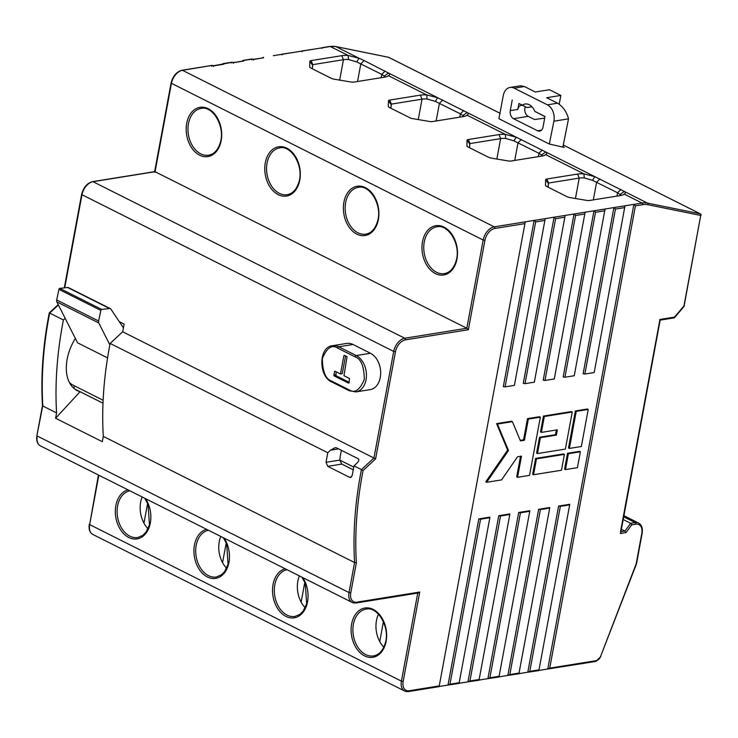 <?xml version="1.0" encoding="UTF-8"?>
<svg xmlns="http://www.w3.org/2000/svg" width="738" height="738" viewBox="0 0 738 738"><rect width="100%" height="100%" fill="white"/><g stroke="black" fill="none" stroke-linecap="round" stroke-linejoin="round"><path stroke-width="1.11" d="M562.965 146.548L564.183 147.406L549.312 144.03L553.897 121.198A12.638 8.884 -99.1 0 0 547.384 104.833L514.202 88.173A12.638 8.884 -99.1 0 0 510.013 87.462A12.638 8.884 -99.1 0 0 503.242 95.765L498.897 118.717M538.961 670.427L547.753 669.015L633.868 204.38L625.003 205.801L594.191 372.542L584.883 374.037L615.464 209.057L613.915 207.59L605.049 209.011L574.247 375.743L564.93 377.247L595.511 212.267L593.97 210.8L585.105 212.221L554.293 378.954L544.985 380.457L575.557 215.478L574.016 214.002L565.151 215.431L534.349 382.164L525.032 383.668L523.279 383.373L554.072 217.212L545.207 218.642L514.395 385.374L505.087 386.878L503.325 386.574L534.118 220.422L525.253 221.852L439.138 686.488M519.017 673.637L527.799 672.226L558.601 506.074L560.354 506.369L569.671 504.875L538.888 670.445M499.063 676.847L507.855 675.436L538.648 509.285L540.41 509.58L549.718 508.085L518.934 673.656M479.119 680.058L487.901 678.646L518.694 512.495L520.456 512.79L529.764 511.296L498.989 676.866M459.165 683.268L467.957 681.857L498.75 515.705L500.512 516L509.82 514.497L479.036 680.076M439.211 686.478L448.003 685.067L478.796 518.915L480.558 519.211L489.866 517.707L459.082 683.277M273.346 55.682L322.109 47.832L321.906 48.431L322.109 47.832L330.31 46.512L348.133 55.461L359.028 58.247L364.129 60.562L388.52 73.053C389.895 73.957 389.876 74.842 388.474 75.719A15.793 5.083 -169.5 0 1 387.967 76.079A15.793 5.083 -169.5 0 1 384.59 77.158L353.926 82.084A4.419 1.421 -169.5 0 1 350.836 81.992L334.268 79.206A4.419 1.421 -169.5 0 1 331.205 78.265L310.966 68.108A4.419 1.421 -169.5 0 1 309.895 67.324A4.419 1.421 -169.5 0 1 309.711 66.872L309.84 61.402A4.419 1.421 -169.5 0 1 311.141 60.599L341.805 55.673A15.793 5.083 -169.5 0 1 348.133 55.461L348.502 59.538A12.638 4.059 10.5 0 0 343.447 59.704L312.774 64.64L312.312 68.782M623.158 194.777L624.256 194.112A15.793 5.083 -169.5 0 1 623.758 194.472A15.793 5.083 -169.5 0 1 620.381 195.552L589.717 200.478A4.419 1.421 -169.5 0 1 586.627 200.385L570.059 197.599A4.419 1.421 -169.5 0 1 566.987 196.659L546.747 186.502A4.419 1.421 -169.5 0 1 545.677 185.718A4.419 1.421 -169.5 0 1 545.502 185.266L545.622 179.795A4.419 1.421 -169.5 0 1 546.923 178.993L577.586 174.057A15.793 5.083 -169.5 0 1 583.915 173.854L594.819 176.64L624.32 191.456C625.676 192.341 625.658 193.227 624.256 194.112L642.069 203.061A31.586 20.018 -63.3 0 1 647.558 203.125L700.297 213.826L563.269 145.026L700.427 213.872A1.264 0.803 -63.3 0 1 700.759 214.389M621.313 195.367L617.568 192.766L592.54 180.33L584.284 177.932L583.915 173.854L545.659 154.648A15.793 5.083 -169.5 0 1 545.161 155.008A15.793 5.083 -169.5 0 1 541.784 156.087L511.12 161.013A4.419 1.421 -169.5 0 1 508.03 160.921L491.462 158.135A4.419 1.421 -169.5 0 1 488.39 157.194L468.16 147.037A4.419 1.421 -169.5 0 1 467.08 146.253A4.419 1.421 -169.5 0 1 466.905 145.801L467.025 140.331A4.419 1.421 -169.5 0 1 468.326 139.528L498.999 134.593A15.793 5.083 -169.5 0 1 505.318 134.39L516.222 137.176L545.714 151.982C547.089 152.886 547.07 153.772 545.659 154.648L544.561 155.312M465.964 115.848L467.062 115.183A15.793 5.083 -169.5 0 1 466.564 115.543A15.793 5.083 -169.5 0 1 463.187 116.622L432.523 121.549A4.419 1.421 -169.5 0 1 429.433 121.456L412.865 118.67A4.419 1.421 -169.5 0 1 409.793 117.729L389.563 107.573A4.419 1.421 -169.5 0 1 388.483 106.789A4.419 1.421 -169.5 0 1 388.308 106.337L388.437 100.866A4.419 1.421 -169.5 0 1 389.738 100.064L420.402 95.128A15.793 5.083 -169.5 0 1 426.721 94.925L437.625 97.711L467.117 112.517C468.492 113.421 468.473 114.307 467.062 115.183L505.318 134.39L505.696 138.467A12.638 4.059 10.5 0 0 500.632 138.633L469.968 143.569L469.506 147.711M353.76 467.108L339.812 460.097A48.773 30.913 -63.3 0 1 341.463 450.337M353.244 469.82L341.814 464.073L327.727 466.342L349.563 477.301L350.596 477.477L352.238 475.466A317.128 201.022 -63.3 0 1 354 465.89L361.417 469.617L373.963 457.947L393.705 351.426L81.595 194.518L64.289 287.875M525.022 223.605L494.875 228.457A11.374 7.205 116.7 0 0 484.931 240.33L468.362 329.729L405.411 339.858A11.374 7.205 116.7 0 0 395.467 351.722L375.614 458.861L122.683 331.777L110.137 343.438L327.801 452.735L330.55 450.171L335.052 447.698L336.445 447.818L358.271 458.787C359.36 459.663 358.843 461.176 356.749 463.326L354 465.89M73.883 388.326L74.353 385.808M74.704 389L102.997 403.206L74.778 389.055M107.563 357.884L77.582 342.829L56.844 301.888L98.763 322.94A3.155 2.002 -63.3 0 1 98.606 321.012L56.688 299.969L58.92 289.361A0.95 0.6 -63.3 0 1 59.769 288.401L67.656 287.488A3.155 2.002 116.7 0 1 68.459 287.617L110.368 308.659A3.155 2.002 -63.3 0 1 110.894 309.13L123.412 327.81M103.126 400.254L73.283 385.264A37.906 24.031 -63.3 0 1 69.418 382.505M148.015 528.786A23.69 16.66 80.9 0 1 142.185 496.978M226.612 568.251A23.69 16.66 80.9 0 1 220.782 536.443M305.209 607.715A23.69 16.66 80.9 0 1 299.379 575.908M378.502 614.2A23.69 16.66 -99.1 0 0 383.806 647.18M383.419 621.719L379.747 641.562M226.234 542.79L222.553 562.633M301.15 602.097L304.831 582.254M147.637 503.325L143.956 523.168M74.833 389.101L79.898 391.915L55.59 418.234L102.305 441.693L103.292 436.37L354.581 562.55A317.128 201.022 -63.3 0 1 361.417 469.617L363.059 470.53A315.864 200.219 116.7 0 0 356.371 562.66L354.581 562.55L349.019 592.568L37.26 436.029A12.638 8.007 116.7 0 0 40.452 445.9C37.352 444.165 36.171 440.761 36.9 435.66L42.869 405.236L42.822 406.011L56.577 412.911L55.59 418.234M58.394 304.951L49.658 313.078L63.413 319.978A317.128 201.022 116.7 0 0 56.577 412.911M42.822 406.011A317.128 201.022 116.7 0 1 49.658 313.078L49.547 313.115M75.35 338.428A40.11 25.424 116.7 0 0 77.305 390.633A40.11 25.424 116.7 0 0 80.008 391.694M110.137 343.438A317.128 201.022 116.7 0 0 103.292 436.37M122.683 331.777L124.113 324.065L119.279 321.639M65.175 318.346L63.413 319.978M327.727 466.342L326.039 462.311A317.128 201.022 -63.3 0 1 327.801 452.735M468.362 329.729L466.822 328.253L155.063 171.714L154.86 172.314M484.931 240.33L483.169 240.034A12.638 8.007 -63.3 0 1 494.22 226.843L182.461 70.304L212.064 65.414L214.002 65.811L213.273 66.485L214.002 65.811L212.24 65.516L211.511 66.189M262.055 58.062L263.512 57.26L263.503 57.841L253.9 59.391L252.138 59.095L243.568 60.47L243.549 61.051L233.946 62.601L232.193 62.306L213.789 65.7M222.156 64.483L223.033 63.634L231.935 62.204M231.464 62.979L232.018 62.204L233.946 62.601L233.226 63.274L233.946 62.601M243.549 61.051L233.734 62.49M242.101 61.272L242.977 60.424L251.889 58.994M251.418 59.769L251.962 58.994L253.9 59.391L253.171 60.064L253.9 59.391M263.503 57.841L253.688 59.28M331.537 381.039A1.264 0.803 116.7 0 0 331.86 382.026C318.272 376.334 318.539 346.869 332.469 345.716L346.712 343.419A18.948 13.33 80.9 0 1 352.995 344.489L370.458 353.253A18.948 13.33 80.9 0 1 380.688 373.197A18.948 13.33 80.9 0 1 370.199 389.618L355.956 391.906A18.948 13.33 80.9 0 0 366.445 375.485A18.948 13.33 80.9 0 0 356.214 355.55A1.264 0.803 116.7 0 0 355.107 356.869C361.057 358.834 364.12 366.371 364.286 379.48C359.701 390.199 354.609 393.64 349 389.802L331.537 381.039C325.587 379.064 322.524 371.537 322.368 358.428C326.943 347.699 332.035 344.259 337.644 348.096L355.107 356.869M517.504 456.776L501.609 479.875L486.646 482.283L508.5 450.521L497.44 424.055L512.403 421.647L520.447 440.89L524.441 440.254L528.362 419.073L540.336 417.154L529.543 475.383L517.569 477.301L521.498 456.13L517.504 456.776M459.101 683.416L448.003 685.067L449.977 684.181L480.558 519.211M479.054 680.205L467.957 681.857L469.931 680.971L500.512 516M512.403 421.647L511.526 421.204L496.573 423.612L507.633 450.079L485.779 481.84L486.646 482.283M520.511 456.287L516.701 476.868L517.569 477.301M528.362 419.073L527.495 418.64L539.46 416.712L540.336 417.154M527.495 418.64L523.565 439.811L524.441 440.254M523.565 439.811L520.225 440.346M496.573 423.612L497.44 424.055M507.633 450.079L508.5 450.521M520.456 512.79L489.884 677.77L487.901 678.646L499.008 676.995M509.82 514.497L509.829 513.916L498.75 515.705M489.866 517.707L489.884 517.126L478.796 518.915M544.985 380.457L543.223 380.162L574.016 214.002L585.105 212.221M525.032 383.668L555.613 218.688L554.072 217.212L565.151 215.431M505.087 386.878L535.659 221.898L534.118 220.422L545.207 218.642M356.371 562.66L350.771 592.872A11.374 7.205 116.7 0 0 356.795 602.171L419.747 592.042L417.773 592.928M529.764 511.296L529.783 510.714L518.694 512.495M549.718 508.085L549.727 507.504L538.648 509.285M569.671 504.875L569.681 504.294L558.601 506.074M584.883 374.037L583.121 373.742L613.915 207.59L625.003 205.801M564.93 377.247L563.177 376.952L593.97 210.8L605.049 209.011M572.254 412.016L571.378 411.583L543.454 416.075L540.511 431.951L541.378 432.394L544.321 416.509L572.254 412.016L565.382 449.073L537.458 453.566L540.4 437.68L556.36 435.116L557.338 429.82L541.378 432.394M556.36 429.977L555.483 434.673L539.524 437.247L536.581 453.123L537.458 453.566M588.214 409.452L587.337 409.009L575.372 410.937L568.5 447.994L569.376 448.427L576.24 411.37L588.214 409.452L581.35 446.499L569.376 448.427M580.363 451.794L579.487 451.361L567.522 453.28L564.579 469.165L565.456 469.599L568.398 453.722L580.363 451.794L577.42 467.68L565.456 469.599M564.404 454.368L563.528 453.925L535.604 458.418L532.661 474.294L533.528 474.737L536.471 458.861L564.404 454.368L561.461 470.244L533.528 474.737M341.814 464.073L339.812 460.097L326.039 462.311M110.368 308.659A3.155 2.002 -63.3 0 0 109.575 308.539L101.687 309.453A0.95 0.6 116.7 0 0 100.838 310.412L98.606 321.012M56.688 299.969A3.155 2.002 116.7 0 0 56.844 301.888M109.861 344.849L98.763 322.94M584.284 177.932A12.638 4.059 10.5 0 0 579.229 178.098L548.565 183.033L548.103 187.175M464.128 116.438L460.374 113.837L435.346 101.401L427.099 99.003A12.638 4.059 10.5 0 0 422.035 99.169L391.371 104.104L390.909 108.246M542.725 155.903L538.971 153.301L513.943 140.866L505.696 138.467M385.531 76.973L381.777 74.381L356.749 61.937L348.502 59.538M595.372 661.359A1.264 0.886 -99.1 0 0 595.787 661.433L547.753 669.015L549.727 668.139L635.409 205.847L633.868 204.38L642.069 203.061A1.264 0.886 -99.1 0 1 642.724 204.675L635.409 205.847M301.953 51.642L302.156 51.042L301.953 51.642M302.137 50.913L313.244 49.261M282.008 54.852L282.211 54.252L282.008 54.852M282.193 54.123L293.29 52.472M673.932 317.764L683.951 305.984L700.731 215.441L647.992 204.74A30.323 19.225 116.7 0 0 642.724 204.675M620.501 531.775L659.947 319.453L674.652 317.082M659.744 320.043L659.947 319.453L659.744 320.043M543.454 416.075L544.321 416.509M539.524 437.247L540.4 437.68M555.483 434.673L556.36 435.116M575.372 410.937L576.24 411.37M567.522 453.28L568.398 453.722M535.604 458.418L536.471 458.861M620.935 531.711L624.938 531.065L630.676 523.297L623.195 519.543M538.906 670.584L527.799 672.226L529.783 671.349L560.354 506.369M518.952 673.785L507.855 675.436L509.829 674.56L540.41 509.58M623.693 516.849L635.104 522.578L630.676 523.297L631.746 524.847L626.009 532.615L624.938 531.065L621.387 529.284M549.727 668.139L596.461 660.621A5.055 3.201 116.7 0 0 600.511 656.635L636.147 563.915L641.783 533.5A11.374 7.205 116.7 0 0 635.769 524.192L631.746 524.847M499.303 118.919L549.312 144.03M387.376 76.383L388.474 75.719L426.721 94.925L427.099 99.003M384.544 75.894L388.52 73.053L437.625 97.711L435.346 101.401M356.749 61.937L359.028 58.247L335.799 46.577A31.586 20.018 116.7 0 0 330.31 46.512A1.264 0.886 -99.1 0 0 329.895 46.448L322.091 47.702M541.729 154.823L545.714 151.982L594.819 176.64L592.54 180.33M513.943 140.866L516.222 137.176L467.117 112.517L463.141 115.359M620.335 194.288L624.32 191.456L647.558 203.125A1.264 0.959 -78.5 0 1 647.992 204.74M553.897 121.198L568.518 118.846C566.701 111.825 563.057 106.613 557.568 103.191L546.655 97.711L560.852 95.433L549.496 89.732L535.299 92.01L524.386 86.53L520.668 85.746L510.013 87.462M531.95 106.77L526.941 107.573L518.897 103.532L517.808 109.418L510.272 110.626A6.319 4.446 -99.1 0 0 513.547 118.707L528.177 116.346L534.515 119.528L544.672 118.163M517.808 109.418A6.319 4.446 80.9 0 1 521.176 105.368A6.319 4.446 80.9 0 1 523.27 105.728M528.177 116.346A6.319 4.446 80.9 0 1 525.355 106.779M568.518 118.846L562.854 147.139M513.547 118.707L537.568 130.764A6.319 4.446 -99.1 0 0 539.663 131.115A6.319 4.446 -99.1 0 0 543.02 127.074L544.985 116.484L534.847 111.392A12.638 8.884 -99.1 0 0 525.078 104.021A12.638 8.884 -99.1 0 0 522.375 105.128L518.897 103.532M534.847 111.392L544.958 116.622M510.272 110.626L512.237 100.045M526.941 107.573L522.375 105.128M560.852 95.433L559.22 104.196M345.55 355.928L342.257 373.668L340.486 373.954L334.821 371.177L333.825 375.116L334.157 375.919L348.567 383.16L349.111 382.791L349.434 378.446L343.982 375.707L347.035 356.666L344.415 355.356L343.862 355.725L340.486 373.954M336.168 371.786L335.928 375.633L349.203 382.302M223.596 64.261L214.002 65.811M494.875 228.457A1.264 0.886 -99.1 0 0 494.22 226.843L525.253 221.852M200.745 153.882A23.69 16.66 -99.1 0 0 208.596 155.22C214.085 154.224 217.987 149.998 220.321 142.545C225.487 126.493 212.479 105.303 201.077 108.44A23.69 16.66 -99.1 0 0 187.959 128.966A23.69 16.66 -99.1 0 0 200.745 153.882M436.536 272.276A23.69 16.66 -99.1 0 0 444.387 273.614C449.866 272.617 453.778 268.392 456.102 260.938C461.278 244.887 448.261 223.697 436.859 226.834A23.69 16.66 -99.1 0 0 423.75 247.359A23.69 16.66 -99.1 0 0 436.536 272.276M357.939 232.811A23.69 16.66 -99.1 0 0 365.79 234.149C371.269 233.153 375.181 228.928 377.505 221.474C382.681 205.422 369.664 184.232 358.262 187.369A23.69 16.66 -99.1 0 0 345.153 207.895A23.69 16.66 -99.1 0 0 357.939 232.811M279.342 193.347A23.69 16.66 -99.1 0 0 287.193 194.684C292.682 193.688 296.584 189.463 298.918 182.009C304.084 165.958 291.076 144.768 279.665 147.904A23.69 16.66 -99.1 0 0 266.556 168.43A23.69 16.66 -99.1 0 0 279.342 193.347M129.879 490.798A23.69 16.66 -99.1 0 0 117.102 511.508A23.69 16.66 -99.1 0 0 129.897 536.185A23.69 16.66 -99.1 0 0 137.748 537.522L142.702 535.437L146.004 532.163L149.463 524.838L148.07 504.349L144.74 498.261M208.476 530.262A23.69 16.66 -99.1 0 0 195.699 550.963A23.69 16.66 -99.1 0 0 208.485 575.649A23.69 16.66 -99.1 0 0 216.335 576.987L221.299 574.902L224.592 571.627L228.06 564.302L226.667 543.814L223.337 537.725M287.073 569.727A23.69 16.66 -99.1 0 0 274.296 590.428A23.69 16.66 -99.1 0 0 287.082 615.114A23.69 16.66 -99.1 0 0 294.932 616.451L299.896 614.367L303.189 611.092L306.657 603.767L305.264 583.278L301.934 577.19M365.679 654.578A23.69 16.66 -99.1 0 0 373.529 655.907C379.009 654.91 382.921 650.685 385.254 643.232C390.42 627.189 377.404 605.99 366.002 609.136A23.69 16.66 -99.1 0 0 352.893 629.652A23.69 16.66 -99.1 0 0 365.679 654.578M338.567 448.889L330.55 450.171M211.99 65.414L182.037 70.23A1.264 0.886 -99.1 0 1 182.461 70.304A12.638 8.007 116.7 0 0 171.41 83.495L155.063 171.714L92.997 181.696A1.264 0.886 -99.1 0 0 92.573 181.631C87.084 183.107 83.422 187.406 81.595 194.518M199.647 155.201A24.954 17.555 -99.1 0 0 221.04 127.858A24.954 17.555 -99.1 0 0 191.17 112.859A24.954 17.555 -99.1 0 0 199.647 155.201M435.429 273.595A24.954 17.555 -99.1 0 0 456.822 246.252A24.954 17.555 -99.1 0 0 426.951 231.252A24.954 17.555 -99.1 0 0 435.429 273.595M356.832 234.131A24.954 17.555 -99.1 0 0 378.225 206.788A24.954 17.555 -99.1 0 0 348.354 191.788A24.954 17.555 -99.1 0 0 356.832 234.131M278.235 194.666A24.954 17.555 -99.1 0 0 299.637 167.323A24.954 17.555 -99.1 0 0 269.757 152.323A24.954 17.555 -99.1 0 0 278.235 194.666M395.467 351.722L393.705 351.426A12.638 8.007 -63.3 0 1 404.756 338.244L466.822 328.253L483.169 240.034L171.059 83.117L154.648 171.64M405.411 339.858A1.264 0.886 -99.1 0 0 404.756 338.244L92.997 181.696A12.638 8.007 116.7 0 0 81.946 194.887L64.723 287.829M449.977 684.181L459.294 682.687M469.931 680.971L479.239 679.477M564.921 217.193L555.613 218.688M544.967 220.404L535.659 221.898M375.614 458.861L363.059 470.53M419.747 592.042L403.179 681.442A11.374 7.205 116.7 0 0 409.193 690.75L439.341 685.897M403.179 681.442L401.417 681.146L417.745 593.066M356.795 602.171A1.264 0.886 80.9 0 1 356.122 602.983L418.28 592.983M408.105 691.488A12.638 8.007 -63.3 0 1 404.618 691.008A12.638 8.007 -63.3 0 1 401.417 681.146L89.658 524.607A12.638 8.007 116.7 0 0 92.859 534.469L404.618 691.008L408.52 691.552A1.264 0.886 80.9 0 0 409.193 690.75M350.771 592.872L349.019 592.568A12.638 8.007 -63.3 0 0 352.211 602.439L356.122 602.983M355.698 602.909A12.638 8.007 -63.3 0 1 352.211 602.439L40.452 445.9M489.884 677.77L499.192 676.266M584.874 213.983L575.557 215.478M128.025 489.866A24.954 17.555 -99.1 0 0 115.322 512.052A24.954 17.555 -99.1 0 0 128.79 537.504A24.954 17.555 -99.1 0 0 148.596 528.759A24.954 17.555 -99.1 0 0 145.58 498.685M206.622 529.33A24.954 17.555 -99.1 0 0 193.919 551.517A24.954 17.555 -99.1 0 0 207.387 576.968A24.954 17.555 -99.1 0 0 227.193 568.223A24.954 17.555 -99.1 0 0 224.177 538.15M285.209 568.795A24.954 17.555 -99.1 0 0 272.516 590.972A24.954 17.555 -99.1 0 0 285.975 616.433A24.954 17.555 -99.1 0 0 305.781 607.688A24.954 17.555 -99.1 0 0 302.774 577.614M364.572 655.898A24.954 17.555 -99.1 0 0 385.974 628.545A24.954 17.555 -99.1 0 0 356.094 613.546A24.954 17.555 -99.1 0 0 364.572 655.898M98.818 475.198L89.658 524.607L98.422 475.004M349.563 477.301L351.519 476.988M59.769 288.401L101.687 309.453M109.575 308.539L67.656 287.488M100.838 310.412L58.92 289.361M548.14 185.284L548.565 183.033L546.923 178.993M575.446 198.504L579.229 178.098L577.586 174.057M469.553 145.82L469.968 143.569L468.326 139.528M496.849 159.039L500.632 138.633L498.999 134.593M390.956 106.355L391.371 104.104L389.738 100.064M418.252 119.574L422.035 99.169L420.402 95.128M312.358 66.89L312.774 64.64L311.141 60.599M339.664 80.11L343.447 59.704L341.805 55.673M593.334 199.897L596.608 182.249L599.92 178.956M616.95 196.096L617.568 192.766L620.879 189.482M514.737 160.432L518.011 142.785L521.323 139.491M538.353 156.631L538.971 153.301L542.282 150.017M436.149 120.967L439.414 103.32L442.726 100.027M459.756 117.167L460.374 113.837L463.685 110.552M357.552 81.503L360.817 63.855L364.129 60.562M381.159 77.702L381.777 74.381L385.088 71.088M626.009 532.615L620.271 533.537M701.1 215.228A1.264 1.264 0 0 0 700.427 213.872A1.264 0.803 -63.3 0 0 700.297 213.826A1.264 0.959 -78.5 0 1 700.731 215.441L684.043 306.362A1.264 1.264 0 0 0 684.32 305.781M624.772 207.562L615.464 209.057M604.819 210.773L595.511 212.267M635.769 524.192A1.264 0.886 80.9 0 0 635.104 522.578A12.638 8.007 -63.3 0 1 638.601 523.058L623.905 515.678M529.783 671.349L539.091 669.846M509.829 674.56L519.137 673.056M638.601 523.058C641.7 524.783 642.881 528.196 642.152 533.288L641.783 533.5M642.152 533.288L636.497 563.814L600.511 656.635M600.815 656.654L595.787 661.433A1.264 0.886 -99.1 0 0 596.461 660.621M388.778 57.407A1.264 0.803 116.7 0 0 388.668 57.324A1.264 1.264 0 0 0 388.345 57.223A1.264 0.959 -78.5 0 1 388.539 57.287L500.244 113.375L388.668 57.324A1.264 0.803 116.7 0 0 388.539 57.287L335.799 46.577A1.264 0.959 -78.5 0 0 335.393 46.503M329.895 46.448L335.606 46.512L388.345 57.223A1.264 0.959 -78.5 0 0 388.151 57.204M309.711 66.872L310.366 67.748M309.84 61.402L312.405 64.87M469.599 143.799L467.025 140.331M466.905 145.801L467.551 146.678M388.308 106.337L388.954 107.213M388.437 100.866L391.002 104.335M545.502 185.266L546.148 186.142M545.622 179.795L548.186 183.264M514.202 88.173L524.386 86.53M547.384 104.833L557.568 103.191M537.568 130.764L541.535 130.119M343.862 355.725L344.84 355.568M334.48 371.583L335.449 371.426M333.825 375.116L335.606 374.83M334.157 375.919L335.928 375.633M349.674 390.836A1.264 0.803 -63.3 0 1 349.323 390.789A1.264 0.803 -63.3 0 1 349 389.802M332.469 345.716A18.948 13.33 80.9 0 1 338.751 346.777A1.264 0.803 116.7 0 0 337.644 348.096M352.995 344.489L338.751 346.777L356.214 355.55L370.458 353.253M36.9 435.66L42.472 405.605C40.728 376.103 42.989 345.19 49.261 312.903L58.21 304.591M154.74 171.631L92.573 181.631M182.037 70.23C176.548 71.715 172.886 76.005 171.059 83.117M439.156 686.626L408.52 691.552M92.859 534.469C89.75 532.744 88.569 529.33 89.298 524.229M684.043 306.362L674.532 317.709M660.169 320.024L620.787 532.541M674.311 317.838L660.15 320.117M331.86 382.026L349.323 390.789L355.956 391.906"/></g></svg>

